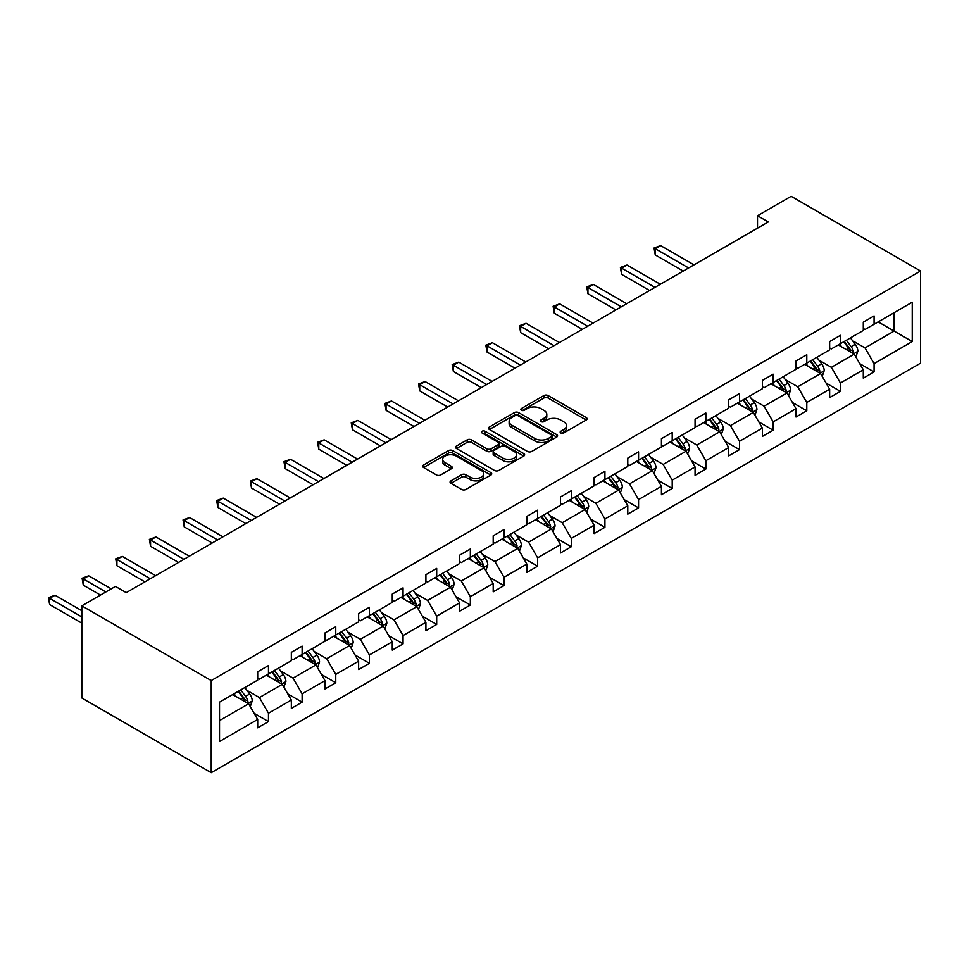 <?xml version="1.0" encoding="UTF-8"?>
<svg xmlns="http://www.w3.org/2000/svg" width="969" height="969" viewBox="0 0 969 969"><rect width="100%" height="100%" fill="white"/><g stroke="black" fill="none" stroke-linecap="round" stroke-linejoin="round"><path stroke-width="1.45" d="M560.772 432.986A2.095 1.211 0 0 0 563.728 432.986L586.221 420.001A2.992 1.732 0 0 0 587.105 418.778A2.992 1.732 0 0 0 586.221 417.554L548.115 395.558A2.992 1.732 0 0 0 543.888 395.558L521.395 408.543A2.095 1.211 0 0 0 520.777 409.402A2.095 1.211 0 0 0 521.395 410.25A2.095 1.211 0 0 0 524.35 410.25L527.269 408.567A9.581 5.535 0 0 1 540.811 408.567L543.984 410.408A9.581 5.535 0 0 1 546.795 414.32A9.581 5.535 0 0 1 543.984 418.233L541.077 419.904A2.095 1.211 0 0 0 540.472 420.764A2.095 1.211 0 0 0 541.077 421.624A2.095 1.211 0 0 0 544.045 421.624L546.952 419.94A9.581 5.535 0 0 1 560.506 419.94L563.679 421.769A9.581 5.535 0 0 1 566.49 425.682A9.581 5.535 0 0 1 563.679 429.594L560.772 431.278A2.095 1.211 0 0 0 560.155 432.126A2.095 1.211 0 0 0 560.772 432.986L560.772 431.278M450.948 480.866A2.992 1.732 0 0 0 450.076 482.09A2.992 1.732 0 0 0 450.948 483.313L461.644 489.478A2.992 1.732 0 0 0 465.871 489.478L490.859 475.064A2.992 1.732 0 0 0 491.731 473.841A2.992 1.732 0 0 0 490.859 472.618L452.753 450.621A2.992 1.732 0 0 0 448.514 450.621L423.538 465.035A2.992 1.732 0 0 0 422.666 466.259A2.992 1.732 0 0 0 423.538 467.482L436.45 474.943A2.992 1.732 0 0 0 440.689 474.943L451.372 468.766A2.992 1.732 0 0 0 452.257 467.542A2.992 1.732 0 0 0 451.372 466.319L444.977 462.625A8.006 4.627 0 0 1 442.627 459.354A8.006 4.627 0 0 1 447.569 455.079A8.006 4.627 0 0 1 456.302 456.084L481.387 470.571A8.006 4.627 0 0 1 483.725 473.841A8.006 4.627 0 0 1 478.783 478.105A8.006 4.627 0 0 1 470.062 477.111L465.871 474.689A2.992 1.732 0 0 0 461.644 474.689L450.948 480.866L450.948 483.313M920.55 271.017L791.152 196.307L757.504 215.736L768.284 221.962L126.236 592.64L115.456 586.415L81.82 605.843L211.218 680.553L920.55 271.017L920.55 363.157L211.218 772.693L211.218 680.553M527.475 451.469A2.992 1.732 0 0 0 531.715 451.469L556.691 437.055A2.992 1.732 0 0 0 557.575 435.832A2.992 1.732 0 0 0 556.691 434.609L518.585 412.6A2.992 1.732 0 0 0 514.357 412.6L489.369 427.026A2.992 1.732 0 0 0 488.497 428.25A2.992 1.732 0 0 0 489.369 429.473L527.475 451.469M482.913 433.434A2.095 1.211 0 0 1 485.033 433.737L485.033 431.241L523.769 453.613A2.992 1.732 0 0 1 524.653 454.836A2.992 1.732 0 0 1 523.769 456.06L498.793 470.474A2.992 1.732 0 0 1 494.565 470.474L456.46 448.477L456.46 446.031A2.992 1.732 0 0 0 455.575 447.254A2.992 1.732 0 0 0 456.46 448.477M456.46 446.031L467.143 439.865A2.992 1.732 0 0 1 471.382 439.865L486.838 448.78A2.992 1.732 0 0 0 491.065 448.78L498.163 444.686A2.992 1.732 0 0 0 499.035 443.463A2.992 1.732 0 0 0 498.163 442.239L482.065 432.961A2.095 1.211 0 0 1 481.46 432.101A2.095 1.211 0 0 1 482.756 430.987A2.095 1.211 0 0 1 485.033 431.241M219.515 702.15L257.693 680.117L257.693 671.771L268.474 665.546L268.474 673.891L291.342 660.688L291.342 652.343L302.122 646.117L302.122 654.463L324.978 641.26L324.978 632.927L335.758 626.701L335.758 635.034L358.627 621.844L358.627 613.498L369.407 607.272L369.407 615.618L392.263 602.415L392.263 594.07L403.056 587.844L403.056 596.189L425.912 582.987L425.912 574.653L436.692 568.428L436.692 576.761L459.56 563.57L459.56 555.225L470.34 548.999L470.34 557.345L493.197 544.142L493.197 535.796L503.989 529.571L503.989 537.916L526.845 524.713L526.845 516.38L537.625 510.154L537.625 518.488L560.494 505.297L560.494 496.952L571.274 490.726L571.274 499.071L594.13 485.869L594.13 477.523L604.922 471.297L604.922 479.643L627.779 466.44L627.779 458.107L638.559 451.881L638.559 460.214L661.427 447.024L661.427 438.678L672.207 432.453L672.207 440.798L695.064 427.595L695.064 419.25L705.856 413.024L705.856 421.37L728.712 408.167L728.712 399.834L739.492 393.608L739.492 401.941L762.361 388.751L762.361 380.405L773.141 374.179L773.141 382.525L795.997 369.322L795.997 360.977L806.789 354.751L806.789 363.096L829.646 349.894L829.646 341.56L840.426 335.335L840.426 343.668L863.294 330.477L863.294 322.132L874.074 315.906L874.074 324.252L912.241 302.207L912.241 341.56L874.074 363.593L874.074 371.939L863.294 378.164L863.294 369.819L840.426 383.021L840.426 391.367L829.646 397.593L829.646 389.247L806.789 402.45L806.789 410.783L795.997 417.009L795.997 408.676L773.141 421.866L773.141 430.212L762.361 436.438L762.361 428.092L739.492 441.295L739.492 449.64L728.712 455.866L728.712 447.521L705.856 460.723L705.856 469.057L695.064 475.282L695.064 466.949L672.207 480.139L672.207 488.485L661.427 494.711L661.427 486.365L638.559 499.568L638.559 507.913L627.779 514.139L627.779 505.794L604.922 518.996L604.922 527.33L594.13 533.556L594.13 525.222L571.274 538.413L571.274 546.758L560.494 552.984L560.494 544.639L537.625 557.841L537.625 566.187L526.845 572.413L526.845 564.067L503.989 577.27L503.989 585.603L493.197 591.829L493.197 583.495L470.34 596.686L470.34 605.031L459.56 611.257L459.56 602.912L436.692 616.114L436.692 624.46L425.912 630.686L425.912 622.34L403.056 635.543L403.056 643.876L392.263 650.102L392.263 641.769L369.407 654.959L369.407 663.305L358.627 669.531L358.627 661.185L335.758 674.388L335.758 682.733L324.978 688.959L324.978 680.613L302.122 693.816L302.122 702.15L291.342 708.375L291.342 700.042L268.474 713.232L268.474 721.578L257.693 727.804L257.693 719.458L219.515 741.503L219.515 702.15M266.318 675.139L282.282 684.344L259.413 697.547L246.938 690.34M259.413 697.547L268.474 713.232M282.282 684.344L291.342 700.042M257.693 678.118L259.413 679.112L268.474 673.891M299.966 655.71L315.918 664.928L293.062 678.118L280.574 670.911M293.062 678.118L302.122 693.816M315.918 664.928L324.978 680.613M291.342 658.702L293.062 659.695L302.122 654.463M333.602 636.282L349.567 645.499L326.71 658.702L314.222 651.495M326.71 658.702L335.758 674.388M349.567 645.499L358.627 661.185M324.978 639.274L326.71 640.267L335.758 635.034M367.251 616.865L383.215 626.071L360.347 639.274L347.871 632.067M360.347 639.274L369.407 654.959M383.215 626.071L392.263 641.769M358.627 619.845L360.347 620.838L369.407 615.618M400.9 597.437L416.852 606.655L393.995 619.845L381.507 612.638M393.995 619.845L403.056 635.543M416.852 606.655L425.912 622.34M392.263 600.429L393.995 601.422L403.056 596.189M434.536 578.008L450.5 587.226L427.644 600.429L415.156 593.222M427.644 600.429L436.692 616.114M450.5 587.226L459.56 602.912M425.912 581L427.644 581.994L436.692 576.761M468.184 558.592L484.149 567.798L461.28 581L448.804 573.793M461.28 581L470.34 596.686M484.149 567.798L493.197 583.495M459.56 561.572L461.28 562.565L470.34 557.345M501.833 539.164L517.785 548.381L494.929 561.572L482.441 554.365M494.929 561.572L503.989 577.27M517.785 548.381L526.845 564.067M493.197 542.155L494.929 543.149L503.989 537.916M535.469 519.735L551.434 528.953L528.577 542.155L516.089 534.949M528.577 542.155L537.625 557.841M551.434 528.953L560.494 544.639M526.845 522.727L528.577 523.72L537.625 518.488M569.118 500.319L585.082 509.524L562.214 522.727L549.738 515.52M562.214 522.727L571.274 538.413M585.082 509.524L594.13 525.222M560.494 503.299L562.214 504.292L571.274 499.071M602.766 480.89L618.719 490.108L595.862 503.299L583.374 496.092M595.862 503.299L604.922 518.996M618.719 490.108L627.779 505.794M594.13 483.882L595.862 484.875L604.922 479.643M636.403 461.462L652.367 470.68L629.511 483.882L617.023 476.675M629.511 483.882L638.559 499.568M652.367 470.68L661.427 486.365M627.779 464.454L629.511 465.447L638.559 460.214M670.051 442.046L686.016 451.251L663.147 464.454L650.671 457.247M663.147 464.454L672.207 480.139M686.016 451.251L695.064 466.949M661.427 445.025L663.147 446.031L672.207 440.798M703.7 422.617L719.652 431.835L696.796 445.025L684.308 437.818M696.796 445.025L705.856 460.723M719.652 431.835L728.712 447.521M695.064 425.609L696.796 426.602L705.856 421.37M737.336 403.189L753.301 412.406L730.432 425.609L717.956 418.402M730.432 425.609L739.492 441.295M753.301 412.406L762.361 428.092M728.712 406.181L730.432 407.174L739.492 401.941M770.985 383.772L786.949 392.978L764.081 406.181L751.605 398.974M764.081 406.181L773.141 421.866M786.949 392.978L795.997 408.676M762.361 386.752L764.081 387.757L773.141 382.525M804.633 364.344L820.586 373.562L797.729 386.752L785.241 379.545M797.729 386.752L806.789 402.45M820.586 373.562L829.646 389.247M795.997 367.336L797.729 368.329L806.789 363.096M838.27 344.916L854.234 354.133L831.366 367.336L818.89 360.129M831.366 367.336L840.426 383.021M854.234 354.133L863.294 369.819M829.646 347.907L831.366 348.901L840.426 343.668M878.168 321.878L894.133 331.095L865.014 347.907L852.538 340.7M865.014 347.907L874.074 363.593M912.241 341.56L894.133 331.095L894.133 312.672L912.241 302.207M81.82 605.843L81.82 697.983L211.218 772.693M757.504 215.736L757.504 228.187M863.294 328.479L865.014 329.484L874.074 324.252M219.515 720.585L248.633 703.773L232.669 694.555M248.633 703.773L257.693 719.458M859.733 363.654L874.074 371.939M826.085 383.082L840.426 391.367M792.448 402.51L806.789 410.783M758.8 421.927L773.141 430.212M725.151 441.355L739.492 449.64M691.515 460.784L705.856 469.057M657.866 480.2L672.207 488.485M624.218 499.629L638.559 507.913M590.581 519.057L604.922 527.33M556.933 538.473L571.274 546.758M523.284 557.902L537.625 566.187M489.648 577.33L503.989 585.603M455.999 596.747L470.34 605.031M422.351 616.175L436.692 624.46M388.714 635.603L403.056 643.876M355.066 655.02L369.407 663.305M321.417 674.448L335.758 682.733M287.781 693.877L302.122 702.15M254.132 713.293L268.474 721.578M561.608 433.276L563.679 432.089A9.581 5.535 0 0 0 566.49 428.177L566.49 425.682M546.795 414.32L546.795 416.803A9.581 5.535 0 0 1 543.984 420.716L541.913 421.915M586.184 420.025L548.115 398.041A2.992 1.732 0 0 0 543.888 398.041L522.23 410.553M556.654 437.067L518.585 415.095A2.992 1.732 0 0 0 514.357 415.095L489.418 429.497M551.397 436.68A2.095 1.211 0 0 0 552.015 435.832A2.095 1.211 0 0 0 551.397 434.972L517.955 415.665A2.095 1.211 0 0 0 514.987 415.665L511.923 417.433A9.581 5.535 0 0 0 509.113 421.345A9.581 5.535 0 0 0 511.923 425.258L534.779 438.46A9.581 5.535 0 0 0 548.333 438.46L551.397 436.68L551.397 439.175A2.095 1.211 0 0 0 552.015 438.315L552.015 435.832M509.113 421.345L509.113 423.841A9.581 5.535 0 0 0 511.923 427.741L511.923 425.258M551.397 439.175L548.333 440.943A9.581 5.535 0 0 1 534.779 440.943L511.923 427.741M456.496 448.502L467.143 442.348L467.143 439.865M499.035 443.463L499.035 445.958A2.992 1.732 0 0 1 498.163 447.181L491.065 451.275A2.992 1.732 0 0 1 486.838 451.275L471.382 442.348A2.992 1.732 0 0 0 467.143 442.348M485.033 433.737L523.732 456.084M502.875 458.046A8.006 4.627 0 0 0 511.596 459.04A8.006 4.627 0 0 0 516.538 454.776A8.006 4.627 0 0 0 514.2 451.506L505.358 446.394A2.992 1.732 0 0 0 501.118 446.394L494.033 450.5A2.992 1.732 0 0 0 493.148 451.711A2.992 1.732 0 0 0 494.033 452.935L502.875 458.046L502.875 460.529A8.006 4.627 0 0 0 511.596 461.535A8.006 4.627 0 0 0 516.538 457.259L516.538 454.776M493.148 451.711L493.148 454.207A2.992 1.732 0 0 0 494.033 455.43L494.033 452.935M502.875 460.529L494.033 455.43M483.725 473.841L483.725 476.324A8.006 4.627 0 0 1 478.783 480.6A8.006 4.627 0 0 1 470.062 479.594L465.871 477.184A2.992 1.732 0 0 0 461.644 477.184L450.997 483.337M442.627 459.354L442.627 461.85A8.006 4.627 0 0 0 444.977 465.12L444.977 462.625M451.336 468.79L444.977 465.12M490.811 475.089L452.753 453.104A2.992 1.732 0 0 0 448.514 453.104L423.574 467.506M855.869 356.967L857.856 351.238A8.079 4.663 -120 0 0 855.276 344.358L850.431 337.902M841.746 346.926L839.651 344.128M693.986 264.852L660.628 245.593L655.238 248.706L655.238 254.932L683.206 271.078M853.035 353.443L853.495 351.59A8.079 4.663 -120 0 0 851.182 346.732L846.337 340.264M844.314 341.427L849.643 348.549A4.118 2.374 60 0 1 850.382 349.797L853.495 351.59M843.745 341.754L848.59 348.222A8.079 4.663 60 0 1 850.6 352.038M655.238 254.932L654.051 248.016L688.596 267.965M654.051 248.016L660.628 245.593M822.221 376.396L824.207 370.667A8.079 4.663 -120 0 0 821.627 363.787L816.794 357.319M808.11 366.355L806.002 363.545M660.349 284.28L626.979 265.022L621.589 268.134L621.589 274.36L649.557 290.506M819.399 372.871L819.847 371.018A8.079 4.663 -120 0 0 817.533 366.149L812.688 359.693M810.665 360.856L815.995 367.966A4.118 2.374 60 0 1 816.746 369.225L819.847 371.018M810.108 361.183L814.941 367.651A8.079 4.663 60 0 1 816.964 371.466M621.589 274.36L620.402 267.444L654.947 287.393M620.402 267.444L626.979 265.022M788.584 395.824L790.571 390.095A8.079 4.663 -120 0 0 787.991 383.215L783.146 376.747M774.461 385.771L772.366 382.973M626.701 303.709L593.343 284.438L587.941 287.551L587.941 293.777L615.921 309.935M785.75 392.288L786.198 390.434A8.079 4.663 -120 0 0 783.885 385.577L779.052 379.109M777.017 380.284L782.346 387.394A4.118 2.374 60 0 1 783.097 388.642L786.198 390.434M776.46 380.611L781.305 387.067A8.079 4.663 60 0 1 783.315 390.882M587.941 293.777L586.754 286.872L621.311 306.822M586.754 286.872L593.343 284.438M754.936 415.241L756.922 409.512A8.079 4.663 -120 0 0 754.342 402.632L749.497 396.176M740.813 405.199L738.717 402.401M593.052 323.125L559.694 303.866L554.304 306.979L554.304 313.205L582.272 329.351M752.101 411.716L752.562 409.863A8.079 4.663 -120 0 0 750.248 405.006L745.403 398.538M743.38 399.7L748.71 406.823A4.118 2.374 60 0 1 749.449 408.07L752.562 409.863M742.811 400.027L747.656 406.495A8.079 4.663 60 0 1 749.667 410.311M554.304 313.205L553.117 306.289L587.662 326.238M553.117 306.289L559.694 303.866M721.299 434.669L723.274 428.94A8.079 4.663 -120 0 0 720.694 422.06L715.861 415.592M707.176 424.628L705.069 421.818M559.416 342.554L526.046 323.295L520.656 326.408L520.656 332.633L548.624 348.779M718.465 431.144L718.913 429.291A8.079 4.663 -120 0 0 716.6 424.422L711.755 417.966M709.732 419.129L715.061 426.239A4.118 2.374 60 0 1 715.812 427.499L718.913 429.291M709.175 419.456L714.008 425.924A8.079 4.663 60 0 1 716.03 429.739M520.656 332.633L519.469 325.717L554.026 345.667M519.469 325.717L526.046 323.295M687.651 454.098L689.637 448.368A8.079 4.663 -120 0 0 687.057 441.489L682.212 435.02M673.528 444.044L671.432 441.246M525.767 361.982L492.409 342.711L487.007 345.824L487.007 352.05L514.987 368.208M684.817 450.561L685.265 448.708A8.079 4.663 -120 0 0 682.951 443.85L678.118 437.382M676.083 438.557L681.413 445.667A4.118 2.374 60 0 1 682.164 446.915L685.265 448.708M675.526 438.884L680.371 445.34A8.079 4.663 60 0 1 682.382 449.156M487.007 352.05L485.832 345.146L520.377 365.095M485.832 345.146L492.409 342.711M654.002 473.514L655.989 467.785A8.079 4.663 -120 0 0 653.409 460.905L648.564 454.449M639.879 463.473L637.784 460.675M492.119 381.398L458.761 362.14L453.371 365.252L453.371 371.478L481.339 387.624M651.168 469.989L651.628 468.136A8.079 4.663 -120 0 0 649.315 463.279L644.47 456.811M642.447 457.974L647.776 465.096A4.118 2.374 60 0 1 648.515 466.343L651.628 468.136M641.878 458.301L646.723 464.769A8.079 4.663 60 0 1 648.733 468.584M453.371 371.478L452.184 364.562L486.729 384.511M452.184 364.562L458.761 362.14M620.366 492.942L622.34 487.213A8.079 4.663 -120 0 0 619.76 480.333L614.927 473.865M606.243 482.901L604.135 480.091M458.482 400.827L425.112 381.568L419.722 384.681L419.722 390.907L447.69 407.053M617.532 489.418L617.98 487.564A8.079 4.663 -120 0 0 615.666 482.695L610.821 476.239M608.798 477.402L614.128 484.512A4.118 2.374 60 0 1 614.879 485.772L617.98 487.564M608.241 477.729L613.074 484.197A8.079 4.663 60 0 1 615.097 488.013M419.722 390.907L418.535 383.99L453.092 403.94M418.535 383.99L425.112 381.568M586.717 512.371L588.704 506.642A8.079 4.663 -120 0 0 586.124 499.762L581.279 493.294M572.594 502.317L570.499 499.519M424.834 420.255L391.476 400.984L386.074 404.097L386.074 410.323L414.054 426.481M583.883 508.834L584.331 506.981A8.079 4.663 -120 0 0 582.018 502.124L577.185 495.656M575.15 496.831L580.479 503.941A4.118 2.374 60 0 1 581.23 505.188L584.331 506.981M574.593 497.158L579.438 503.614A8.079 4.663 60 0 1 581.448 507.429M386.074 410.323L384.899 403.419L419.444 423.368M384.899 403.419L391.476 400.984M553.069 531.787L555.055 526.058A8.079 4.663 -120 0 0 552.475 519.178L547.63 512.722M538.946 521.746L536.85 518.948M391.185 439.672L357.827 420.413L352.437 423.526L352.437 429.751L380.405 445.897M550.235 528.262L550.695 526.409A8.079 4.663 -120 0 0 548.381 521.552L543.536 515.084M541.514 516.247L546.843 523.369A4.118 2.374 60 0 1 547.594 524.617L550.695 526.409M540.944 516.574L545.789 523.042A8.079 4.663 60 0 1 547.8 526.857M352.437 429.751L351.25 422.835L385.795 442.785M351.25 422.835L357.827 420.413M519.432 551.216L521.407 545.486A8.079 4.663 -120 0 0 518.827 538.607L513.994 532.138M505.309 541.174L503.202 538.364M357.549 459.1L324.179 439.841L318.789 442.954L318.789 449.18L346.757 465.326M516.598 547.691L517.046 545.838A8.079 4.663 -120 0 0 514.733 540.968L509.888 534.513M507.865 535.675L513.195 542.785A4.118 2.374 60 0 1 513.945 544.045L517.046 545.838M507.308 536.002L512.141 542.47A8.079 4.663 60 0 1 514.164 546.286M318.789 449.18L317.602 442.264L352.159 462.213M317.602 442.264L324.179 439.841M485.784 570.644L487.77 564.915A8.079 4.663 -120 0 0 485.19 558.035L480.345 551.567M471.661 560.591L469.565 557.793M323.9 478.529L290.543 459.258L285.152 462.37L285.152 468.596L313.12 484.754M482.95 567.107L483.398 565.254A8.079 4.663 -120 0 0 481.084 560.397L476.251 553.929M474.229 555.104L479.546 562.214A4.118 2.374 60 0 1 480.297 563.461L483.398 565.254M473.659 555.431L478.504 561.887A8.079 4.663 60 0 1 480.515 565.702M285.152 468.596L283.965 461.692L318.51 481.641M283.965 461.692L290.543 459.258M452.135 590.06L454.122 584.331A8.079 4.663 -120 0 0 451.542 577.451L446.697 570.995M438.012 580.019L435.917 577.221M290.252 497.945L256.894 478.686L251.504 481.799L251.504 488.025L279.472 504.171M449.301 586.536L449.761 584.682A8.079 4.663 -120 0 0 447.448 579.813L442.603 573.357M440.58 574.52L445.91 581.642A4.118 2.374 60 0 1 446.661 582.89L449.761 584.682M440.011 574.847L444.856 581.315A8.079 4.663 60 0 1 446.866 585.131M251.504 488.025L250.317 481.108L284.862 501.058M250.317 481.108L256.894 478.686M418.499 609.489L420.473 603.76A8.079 4.663 -120 0 0 417.893 596.88L413.06 590.412M404.376 599.448L402.268 596.638M256.615 517.373L223.245 498.114L217.855 501.227L217.855 507.453L245.823 523.599M415.665 605.964L416.113 604.111A8.079 4.663 -120 0 0 413.799 599.242L408.954 592.786M406.932 593.949L412.261 601.059A4.118 2.374 60 0 1 413.012 602.318L416.113 604.111M406.374 594.276L411.207 600.744A8.079 4.663 60 0 1 413.23 604.559M217.855 507.453L216.668 500.537L251.225 520.486M216.668 500.537L223.245 498.114M384.85 628.917L386.837 623.188A8.079 4.663 -120 0 0 384.257 616.308L379.412 609.84M370.727 618.864L368.632 616.066M222.967 536.802L189.609 517.531L184.219 520.644L184.219 526.87L212.187 543.028M382.016 625.38L382.464 623.527A8.079 4.663 -120 0 0 380.151 618.67L375.318 612.202M373.295 613.377L378.613 620.487A4.118 2.374 60 0 1 379.363 621.735L382.464 623.527M372.726 613.704L377.571 620.16A8.079 4.663 60 0 1 379.582 623.975M184.219 526.87L183.032 519.965L217.577 539.915M183.032 519.965L189.609 517.531M351.202 648.334L353.188 642.604A8.079 4.663 -120 0 0 350.608 635.725L345.763 629.269M337.079 638.292L334.983 635.494M189.318 556.218L155.961 536.959L150.57 540.072L150.57 546.298L178.538 562.444M348.368 644.809L348.828 642.956A8.079 4.663 -120 0 0 346.514 638.086L341.669 631.631M339.647 632.793L344.976 639.915A4.118 2.374 60 0 1 345.727 641.163L348.828 642.956M339.077 633.12L343.922 639.588A8.079 4.663 60 0 1 345.933 643.404M150.57 546.298L149.383 539.382L183.928 559.331M149.383 539.382L155.961 536.959M317.566 667.762L319.54 662.033A8.079 4.663 -120 0 0 316.96 655.153L312.127 648.685M303.442 657.721L301.335 654.911M155.682 575.647L122.312 556.388L116.922 559.501L116.922 565.726L144.902 581.872M314.731 664.237L315.179 662.384A8.079 4.663 -120 0 0 312.866 657.515L308.021 651.059M305.998 652.222L311.328 659.332A4.118 2.374 60 0 1 312.079 660.592L315.179 662.384M305.441 652.549L310.274 659.017A8.079 4.663 60 0 1 312.297 662.832M116.922 565.726L115.735 558.81L150.292 578.759M115.735 558.81L122.312 556.388M283.917 687.191L285.903 681.461A8.079 4.663 -120 0 0 283.323 674.581L278.478 668.113M269.794 677.137L267.698 674.339M111.253 588.849L88.676 575.804L83.286 578.917L83.286 585.143L100.473 595.075M281.083 683.654L281.543 681.801A8.079 4.663 -120 0 0 279.229 676.943L274.384 670.475M272.362 671.65L277.691 678.76A4.118 2.374 60 0 1 278.43 680.008L281.543 681.801M271.792 671.977L276.637 678.433A8.079 4.663 60 0 1 278.648 682.249M83.286 585.143L82.099 578.239L105.863 591.962M82.099 578.239L88.676 575.804M250.268 706.607L252.255 700.878A8.079 4.663 -120 0 0 249.675 693.998L244.83 687.542M236.145 696.566L234.05 693.768M81.82 610.7L55.027 595.232L49.637 598.345L49.637 604.571L81.82 623.152M247.446 703.082L247.894 701.229A8.079 4.663 -120 0 0 245.581 696.36L240.736 689.904M238.713 691.067L244.043 698.189A4.118 2.374 60 0 1 244.794 699.436L247.894 701.229M238.144 691.394L242.989 697.862A8.079 4.663 60 0 1 245 701.677M49.637 604.571L48.45 597.655L81.82 616.926M48.45 597.655L55.027 595.232M563.679 432.089L563.679 429.594M541.077 421.624L541.077 419.904M543.984 420.716L543.984 418.233M521.395 410.25L521.395 408.543M543.888 398.041L543.888 395.558M548.115 398.041L548.115 395.558M586.221 420.001L586.221 417.554M489.369 429.473L489.369 427.026M514.357 415.095L514.357 412.6M518.585 415.095L518.585 412.6M556.691 437.055L556.691 434.609M534.779 440.943L534.779 438.46M548.333 440.943L548.333 438.46M471.382 442.348L471.382 439.865M486.838 451.275L486.838 448.78M491.065 451.275L491.065 448.78M498.163 447.181L498.163 444.686M523.769 456.06L523.769 453.613M461.644 477.184L461.644 474.689M465.871 477.184L465.871 474.689M470.062 479.594L470.062 477.111M451.372 468.766L451.372 466.319M423.538 467.482L423.538 465.035M448.514 453.104L448.514 450.621M452.753 453.104L452.753 450.621M490.859 475.064L490.859 472.618M853.653 353.794L857.795 351.396M851.182 346.732L855.276 344.358M846.288 349.543L848.59 348.222M820.004 373.222L824.159 370.824M817.533 366.149L821.627 363.787M812.652 368.971L814.941 367.651M786.356 392.651L790.51 390.253M783.885 385.577L787.991 383.215M779.003 388.399L781.305 387.067M752.719 412.067L756.874 409.669M750.248 405.006L754.342 402.632M745.355 407.816L747.656 406.495M719.071 431.496L723.225 429.097M716.6 424.422L720.694 422.06M711.718 427.244L714.008 425.924M685.422 450.924L689.577 448.526M682.951 443.85L687.057 441.489M678.07 446.673L680.371 445.34M651.786 470.34L655.94 467.942M649.315 463.279L653.409 460.905M644.421 466.089L646.723 464.769M618.137 489.769L622.292 487.371M615.666 482.695L619.76 480.333M610.785 485.517L613.074 484.197M584.501 509.197L588.643 506.799M582.018 502.124L586.124 499.762M577.136 504.946L579.438 503.614M550.852 528.614L555.007 526.215M548.381 521.552L552.475 519.178M543.488 524.362L545.789 523.042M517.204 548.042L521.358 545.644M514.733 540.968L518.827 538.607M509.851 543.791L512.141 542.47M483.567 567.471L487.71 565.072M481.084 560.397L485.19 558.035M476.203 563.219L478.504 561.887M449.919 586.887L454.073 584.489M447.448 579.813L451.542 577.451M442.554 582.635L444.856 581.315M416.27 606.315L420.425 603.917M413.799 599.242L417.893 596.88M408.918 602.064L411.207 600.744M382.634 625.744L386.776 623.346M380.151 618.67L384.257 616.308M375.269 621.492L377.571 620.16M348.985 645.16L353.14 642.762M346.514 638.086L350.608 635.725M341.621 640.909L343.922 639.588M315.337 664.589L319.491 662.19M312.866 657.515L316.96 655.153M307.985 660.337L310.274 659.017M281.7 684.005L285.843 681.619M279.229 676.943L283.323 674.581M274.336 679.766L276.637 678.433M248.052 703.433L252.206 701.035M245.581 696.36L249.675 693.998M240.687 699.182L242.989 697.862"/></g></svg>
